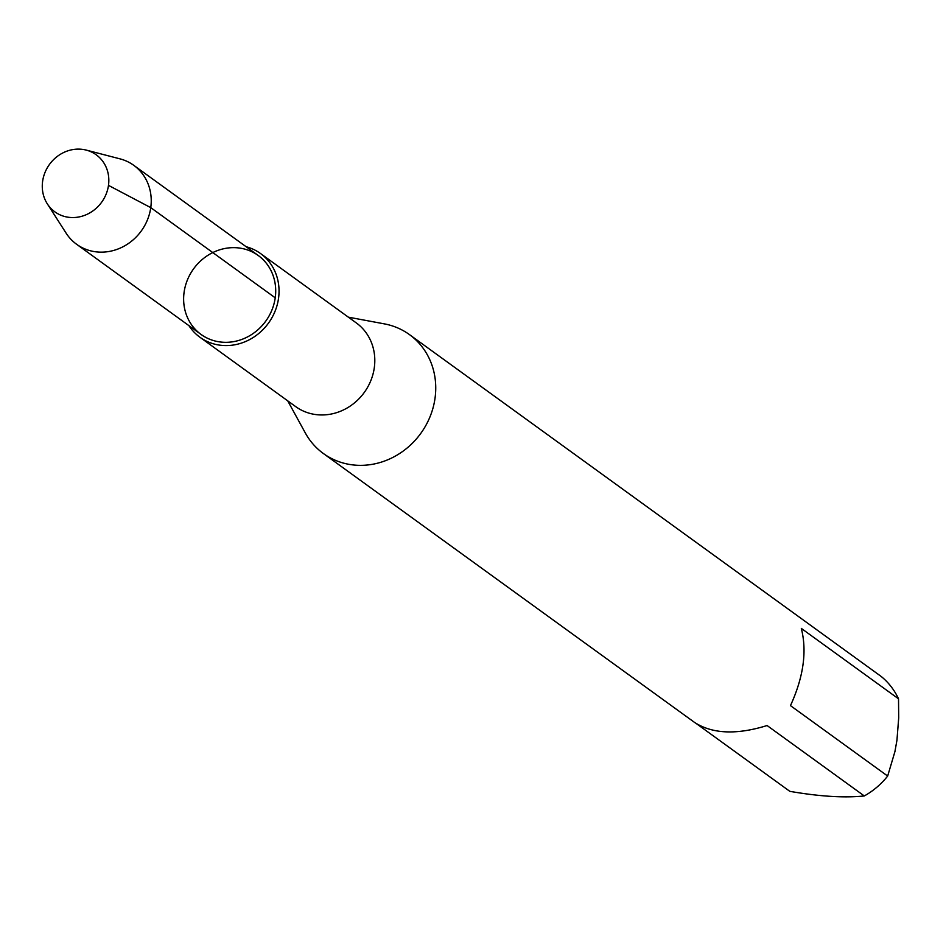 <?xml version="1.0" encoding="UTF-8"?>
<svg xmlns="http://www.w3.org/2000/svg" width="946" height="946" viewBox="0 0 946 946"><rect width="100%" height="100%" fill="white"/><g stroke="black" fill="none" stroke-linecap="round" stroke-linejoin="round"><path stroke-width="1.42" d="M287.738 400.868L305.298 432.925A73.398 67.107 -54.1 0 0 323.355 453.501A73.398 67.107 -54.1 0 0 420.757 433.422A73.398 67.107 -54.1 0 0 409.488 334.624L881.093 676.39A73.398 67.107 -54.1 0 1 898.523 698.822L801.321 628.404C807.127 651.356 803.509 677.1 790.466 705.633L887.667 776.051L894.928 751.597L896.95 740.233L898.7 717.896L898.523 698.822M696.705 723.867L789.839 791.341C819.626 796.497 844.447 798.034 864.289 795.953L767.088 725.535C736.615 734.983 712.444 733.954 694.589 722.448L323.355 453.501M236.311 247.734A48.731 44.557 -54.1 0 0 186.894 316.165A48.731 44.557 -54.1 0 0 265.802 321.061A48.731 44.557 -54.1 0 0 236.311 247.734M409.488 334.624A73.398 67.107 -54.1 0 0 384.301 323.863L348.376 317.17M864.289 795.953A73.398 67.107 -54.1 0 0 887.667 776.051M188.928 325.649A51.675 47.241 -54.1 0 0 199.913 337.237L295.684 406.614A51.675 47.241 -54.1 0 0 364.257 392.484A51.675 47.241 -54.1 0 0 356.311 322.929L260.54 253.54A51.675 47.241 -54.1 0 0 246.114 246.717M199.913 337.237A51.675 47.241 -54.1 0 0 268.487 323.106A51.675 47.241 -54.1 0 0 260.54 253.54M47.3 203.816L66.114 233.154A48.731 44.557 -54.1 0 0 76.614 244.281L201.084 334.458A48.731 44.557 -54.1 0 0 265.755 321.132A48.731 44.557 -54.1 0 0 258.27 255.515L133.8 165.349A48.731 44.557 -54.1 0 0 119.953 158.845L86.216 150.095A35.227 32.211 -54.1 0 0 80.351 149.172A35.227 32.211 -54.1 0 0 47.702 167.099A35.227 32.211 -54.1 0 0 47.3 203.816A35.227 32.211 -54.1 0 0 70.749 217.497A35.227 32.211 -54.1 0 0 107.915 188.455A35.227 32.211 -54.1 0 0 86.216 150.095M76.614 244.281A48.731 44.557 -54.1 0 0 141.285 230.954A48.731 44.557 -54.1 0 0 133.8 165.349M108.483 185.369L150.757 207.635L275.227 297.813"/></g></svg>
